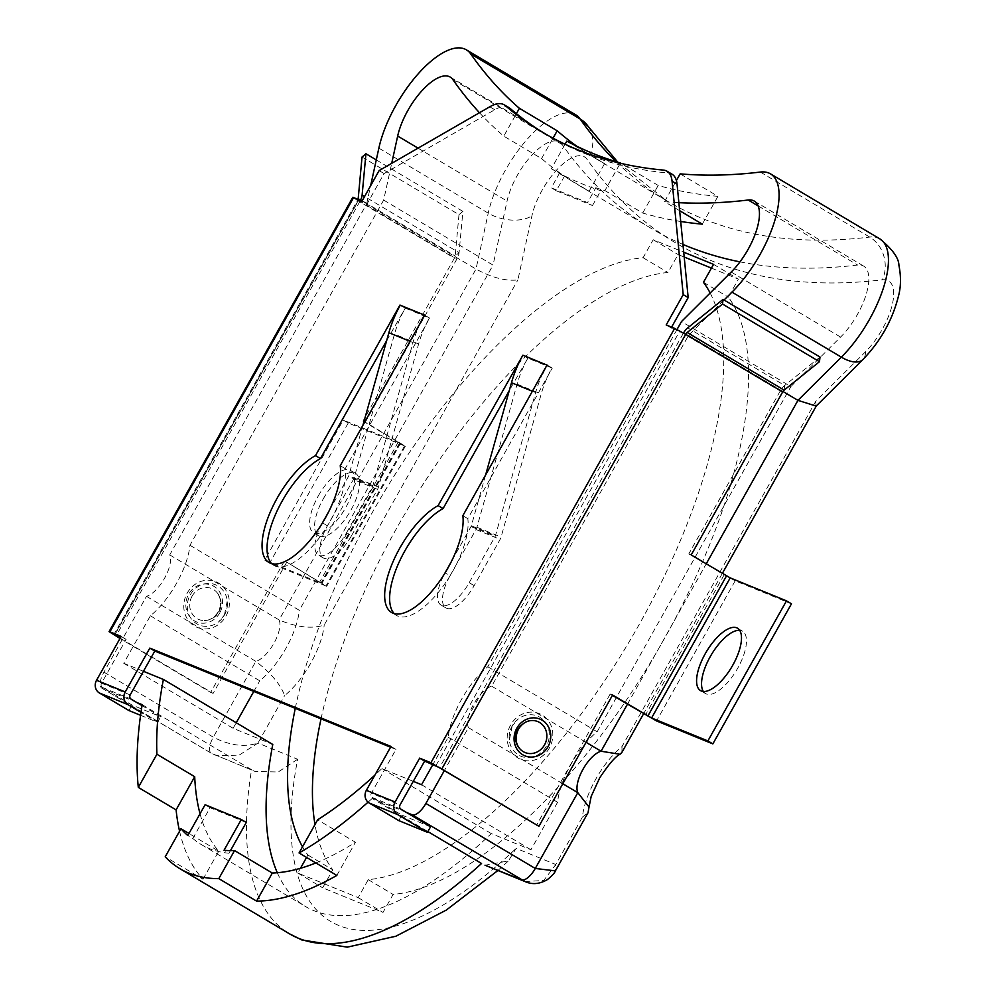 <?xml version="1.0" encoding="UTF-8"?>
<svg xmlns="http://www.w3.org/2000/svg" width="997" height="997" viewBox="0 0 997 997"><rect width="100%" height="100%" fill="white"/><g stroke="black" fill="none" stroke-linecap="round" stroke-linejoin="round"><path stroke-width="0.75" stroke-dasharray="4.99 3.74" d="M546.281 746.304A21.722 19.803 -67.8 0 1 524.97 757.384A21.722 19.803 -67.8 0 1 509.317 740.297L509.317 740.297A21.722 19.803 -67.8 0 1 512.184 726.028A21.722 19.803 -67.8 0 1 517.879 719.273L517.879 719.273A21.722 19.803 -67.8 0 1 543.116 719.734A21.722 19.803 -67.8 0 1 546.281 746.304M517.642 729.168A16.949 16.949 0 0 1 532.336 720.519A16.737 15.254 112.2 0 0 518.266 729.243A16.737 15.254 112.2 0 0 520.496 749.507M672.003 174.176A47.507 19.367 -59.3 0 0 670.944 173.652A47.507 19.367 -59.3 0 0 668.376 173.042L663.404 170.088M703.346 691.457A36.266 14.781 -59.3 0 0 705.477 693.538A36.266 14.781 -59.3 0 0 737.83 668.002A36.266 14.781 -59.3 0 0 742.541 631.201A36.266 14.781 -59.3 0 0 739.699 630.316M190.315 594.76A21.722 19.803 -67.8 0 1 211.626 583.681A21.722 19.803 -67.8 0 1 227.279 600.767L227.279 600.767A21.722 19.803 -67.8 0 1 224.412 615.037A21.722 19.803 -67.8 0 1 218.717 621.779L218.717 621.779A21.722 19.803 -67.8 0 1 193.48 621.33A21.722 19.803 -67.8 0 1 190.315 594.76M192.06 596.206A16.737 15.254 112.2 0 0 204.26 620.545A16.737 15.254 112.2 0 0 204.273 620.545A16.737 15.254 112.2 0 0 218.331 611.822A16.737 15.254 112.2 0 0 216.1 591.557A16.737 15.254 112.2 0 0 216.037 591.495A16.737 15.254 112.2 0 0 192.06 596.206M114.879 634.79L358.608 200.459L367.058 203.911L384.082 173.578L494.736 109.745A47.507 19.367 120.7 0 1 508.096 107.24A47.507 19.367 120.7 0 1 509.155 107.763M318.267 495.97A36.266 14.781 120.7 0 1 350.62 470.434A36.266 14.781 120.7 0 1 345.909 507.236A36.266 14.781 120.7 0 1 313.557 532.772A36.266 14.781 120.7 0 1 318.267 495.97M323.24 498.924A36.266 14.781 120.7 0 1 355.593 473.388A36.266 14.781 120.7 0 1 350.882 510.202A36.266 14.781 120.7 0 1 318.529 535.738A36.266 14.781 120.7 0 1 323.24 498.924M358.01 199.288A3.165 1.296 120.7 0 1 357.474 200.459L454.42 258.098A3.165 1.296 -59.3 0 0 455.168 255.967L358.222 198.328M360.49 200.297A9.496 3.876 120.7 0 1 359.892 201.444L357.474 200.459L113.745 634.79M362.036 157.028L458.981 214.667L462.882 211.389L459.069 252.69A9.496 3.876 120.7 0 1 456.838 259.083L365.376 422.055L405.343 446.22L348.227 423.04L343.255 420.086L264.641 560.177L321.208 583.208L286.762 562.146L326.729 586.298L269.614 563.131L264.641 560.177M462.882 211.389L376.28 159.906M458.981 214.667L455.168 255.967L459.069 252.69L364.578 196.509M454.42 258.098L362.97 421.07L365.376 422.055M362.97 421.07L399.822 443.117L343.255 420.086M348.227 423.04L269.614 563.131M286.762 562.146L213.109 693.401L120.163 638.155M284.357 561.161L210.691 692.417L119.976 638.491M210.691 692.417L213.109 693.401M386.674 340.588L405.243 308.16L400.271 305.207M404.932 308.048L400.246 305.256M424.685 315.214L429.67 318.13L345.211 468.652A63.347 25.822 120.7 0 1 320.187 536.648A63.347 25.822 120.7 0 1 273.888 565.411A63.347 25.822 120.7 0 1 271.608 563.592M130.196 694.909L101.52 683.219L126.121 639.376L120.724 637.17M544.736 133.573A1583.548 645.607 -59.3 0 0 547.216 135.069A1583.548 645.607 -59.3 0 0 668.376 173.042M435.876 765.696L679.605 331.378L671.155 327.926L671.579 327.178M390.562 747.214L395.959 749.42L371.345 793.263L400.034 804.965M394.214 613.591A63.347 25.822 -59.3 0 0 396.494 615.423A63.347 25.822 -59.3 0 0 442.793 586.647A63.347 25.822 -59.3 0 0 467.817 518.652L552.276 368.13L547.291 365.226M522.877 355.206L527.849 358.172L509.28 390.587M126.121 639.376L121.148 636.422M395.959 749.42L390.986 746.466M384.082 173.578L379.109 170.612M367.058 203.911L362.085 200.945M345.211 468.652L340.239 465.699M429.67 318.13L424.697 315.177M352.813 197.294L357.474 200.459M358.608 200.459L456.838 259.083M101.52 683.219A3.165 2.891 112.2 0 0 102.454 687.456L132.028 705.041L160.716 716.731L142.035 705.627M128.937 710.549L132.028 705.041M140.565 715.298L157.613 722.252L140.988 712.369M157.613 722.252L160.716 716.731M362.908 425.308L348.726 475.806A3.165 2.891 -67.8 0 1 348.414 476.566L328.636 511.81M351.555 535.638L377.527 489.365A9.496 8.661 -67.8 0 0 378.474 487.084L418.615 343.99A108.187 98.603 112.2 0 1 429.371 318.006L405.243 308.16A108.187 98.603 112.2 0 0 394.488 334.145L354.334 477.239A9.496 8.661 -67.8 0 1 353.387 479.52L327.415 525.793A31.667 12.911 -59.3 0 0 323.302 557.946A31.667 12.911 -59.3 0 0 351.555 535.638L346.582 532.685A31.667 12.911 -59.3 0 1 318.33 554.993A31.667 12.911 -59.3 0 1 321.994 523.674M420.285 323.053A114.518 104.373 112.2 0 0 413.02 342.557L372.866 485.651A3.165 2.891 -67.8 0 1 372.554 486.411L346.582 532.685M683.481 333.023A9.496 3.876 -59.3 0 0 683.306 333.347L685.712 334.331M820.008 357.038L784.689 385.478A9.496 3.876 -59.3 0 0 780.252 390.974L688.79 553.946L735.163 580.84L791.468 603.808M691.208 554.93L688.79 553.946M612.594 695.021L610.176 694.037L612.407 695.358M610.176 694.037L536.511 825.304M552.276 368.13L547.316 365.176M671.155 327.926L666.183 324.972M467.817 518.652L462.845 515.698M527.538 358.048L522.852 355.256M679.605 331.378L780.252 390.974M398.775 820.606L401.866 815.085L372.292 797.5A3.165 2.891 -67.8 0 1 371.345 793.263M430.554 826.787L401.866 815.085M542.891 373.052A114.518 104.373 112.2 0 0 535.626 392.556L495.472 535.651A3.165 2.891 -67.8 0 1 495.16 536.411L469.188 582.684A31.667 12.911 120.7 0 1 440.936 604.992A31.667 12.911 120.7 0 1 444.6 573.674M450.021 575.805L475.993 529.532A9.496 8.661 -67.8 0 0 476.94 527.239L517.094 384.157A108.187 98.603 112.2 0 1 527.849 358.172L551.977 368.005A108.187 98.603 112.2 0 0 541.221 393.989L501.08 537.084A9.496 8.661 -67.8 0 1 500.133 539.365L474.161 585.638A31.667 12.911 120.7 0 1 445.908 607.946A31.667 12.911 120.7 0 1 450.021 575.805L445.061 572.851M485.514 475.307L471.344 525.805A3.165 2.891 -67.8 0 1 471.02 526.566L451.255 561.81M565.087 144.216L551.341 168.73A1610.629 656.637 -59.3 0 0 559.616 172.992L564.589 175.958A1610.629 656.637 -59.3 0 0 582.348 183.947A1610.629 656.637 -59.3 0 0 600.792 190.714L595.82 187.76A1610.629 656.637 -59.3 0 0 604.917 190.577L620.271 163.221M739.973 261.862A1610.629 656.637 -59.3 0 0 857.582 265.028A47.507 19.367 -59.3 0 1 863.676 266.112A47.507 19.367 -59.3 0 1 865.72 295.872A47.507 19.367 -59.3 0 1 840.571 337.073L790.87 386.574L681.487 321.557M679.642 210.679L664.525 201.693A1610.629 656.637 -59.3 0 0 678.857 202.69M680.714 221.484A1610.629 656.637 120.7 0 1 642.704 213.046L604.917 190.577M246.271 822.463L210.068 807.707L192.795 838.477L187.822 835.523M200.036 813.764A364.217 148.491 -59.3 0 0 218.754 851.176L188.969 833.48M277.303 872.736A364.217 148.491 -59.3 0 0 305.63 906.585A364.217 148.491 -59.3 0 0 313.781 910.635A364.217 148.491 -59.3 0 0 491.297 833.579L530.94 849.756L557.585 802.273A56.854 23.18 120.7 0 1 597.153 731.773L790.87 386.574M192.795 838.477A364.217 148.491 -59.3 0 0 201.232 844.509A364.217 148.491 -59.3 0 0 209.382 848.572A364.217 148.491 -59.3 0 0 228.998 853.245L224.026 850.279M136.601 702.399L102.23 688.379A15.84 6.456 120.7 0 1 101.881 688.204A15.84 6.456 120.7 0 1 103.937 672.14L146.472 596.331A25.174 10.269 -59.3 0 0 164.555 578.248A25.174 10.269 -59.3 0 0 169.727 554.905L366.609 204.049L475.993 269.078C492.069 277.727 506.04 281.341 517.892 279.895L531.924 215.838A47.507 19.367 120.7 0 1 558.195 168.393A47.507 19.367 120.7 0 1 587.046 159.333A1610.629 656.637 -59.3 0 0 711.609 260.79A1610.629 656.637 -59.3 0 0 882.445 279.808A47.507 19.367 120.7 0 1 892.278 304.633A47.507 19.367 120.7 0 1 865.433 351.854L815.72 401.355L622.016 746.541A56.854 23.18 -59.3 0 0 582.447 817.054L555.803 864.536L516.159 848.36L508.408 860.947L485.016 865.222M566.832 141.125L604.606 163.583A1578.961 643.726 120.7 0 1 595.296 158.311A1578.961 643.726 120.7 0 1 576.877 146.285M406.44 812.443L372.168 798.472L427.863 831.573M372.168 798.472A395.884 161.402 120.7 0 1 368.043 802.186M143.443 671.305L123.74 663.267L150.385 615.797A56.854 23.18 -59.3 0 0 189.953 545.284L383.658 200.098L391.709 163.358M479.482 112.723A1610.629 656.637 -59.3 0 0 503.784 136.14L516.396 113.646M366.609 204.049L370.622 185.741M559.616 172.992L551.304 187.822L587.507 202.59L595.82 187.76M664.525 201.693L676.39 180.544M677.013 329.533L487.782 666.744A56.854 23.18 -59.3 0 0 448.214 737.257L432.922 764.5M413.281 781.349L381.913 768.562A364.217 148.491 120.7 0 1 374.897 775.13M724.071 299.997L688.578 335.353L491.683 686.21A25.174 10.269 -59.3 0 0 473.6 704.293A25.174 10.269 -59.3 0 0 468.44 727.636L444.375 770.519M142.185 704.68L251.568 769.696A395.884 161.402 -59.3 0 0 289.454 933.803M179.56 831.224A395.884 161.402 -59.3 0 0 203.002 879.242L165.215 856.784M468.44 727.636L562.807 783.742M491.683 686.21L586.062 742.304M688.578 335.353L782.969 391.472M680.141 173.864L717.927 196.334A1578.961 643.726 120.7 0 1 658.194 185.442L621.168 163.421M169.727 554.905L279.098 619.922C296.819 627.35 311.849 629.07 324.187 625.082L517.892 279.895M146.472 596.331L255.843 661.36C271.097 673.199 280.68 684.603 284.619 695.594A56.854 23.18 -59.3 0 0 324.187 625.082M711.422 268.118L738.391 279.123L728.308 297.118A352.028 143.518 120.7 0 1 664.663 638.167A352.028 143.518 120.7 0 1 393.105 894.421L383.01 912.417L322.679 887.804L332.774 869.82A352.028 143.518 120.7 0 1 314.99 824.556M321.034 718.862A352.028 143.518 120.7 0 1 667.965 272.505L678.06 254.522L684.204 257.027M815.72 401.355L816.157 406.091M622.016 746.541L621.916 752.361M582.447 817.054L588.056 812.68M524.97 881.522L543.701 880.513L555.803 864.536L555.379 870.917M103.937 672.14L213.308 737.157C229.559 745.507 244.452 747.476 257.974 743.064L284.619 695.594M297.629 759.24L278.225 771.965L255.132 771.466L211.613 753.408L215.178 755.178L238.021 755.851L257.974 743.064L297.629 759.24A364.217 148.491 120.7 0 0 338.644 925.415A364.217 148.491 120.7 0 0 516.159 848.36M123.74 663.267L233.124 728.296L272.767 744.46M381.913 768.562L491.297 833.579M315.85 862.953A364.217 148.491 -59.3 0 0 355.443 842.253L317.657 819.796M421.569 784.726L530.94 849.756M448.214 737.257L557.585 802.273M487.782 666.744L597.153 731.773M551.341 168.73L589.127 191.187A1610.629 656.637 120.7 0 1 579.12 185.529A1610.629 656.637 120.7 0 1 541.57 158.598L503.784 136.14M383.658 200.098L493.041 265.115L507.062 201.058A47.507 19.367 120.7 0 1 530.678 156.467A47.507 19.367 120.7 0 1 559.579 142.097A47.507 19.367 120.7 0 1 562.196 144.565A1610.629 656.637 -59.3 0 0 650.705 228.089A1610.629 656.637 -59.3 0 0 682.957 244.427M189.953 545.284L299.324 610.314L493.041 265.115M150.385 615.797L259.756 680.814A56.854 23.18 -59.3 0 0 299.324 610.314M233.124 728.296L236.227 722.738M253.799 691.444L259.756 680.814M710.151 293.006A352.028 143.518 120.7 0 1 632.833 635.588A352.028 143.518 120.7 0 1 368.242 879.653L358.16 897.636L297.816 873.023L300.483 868.275M306.565 857.432L307.911 855.04A352.028 143.518 120.7 0 1 302.515 846.789M295.262 708.356A352.028 143.518 120.7 0 1 643.102 257.725L653.197 239.741L683.73 252.191M368.242 879.653L393.105 894.421M703.446 282.338L728.308 297.118M713.54 264.355L738.391 279.123M653.197 239.741L678.06 254.522M643.102 257.725L667.965 272.505M307.911 855.04L332.774 869.82M297.816 873.023L322.679 887.804M358.16 897.636L383.01 912.417M564.589 175.958L556.276 190.776L592.48 205.544L587.507 202.59M592.48 205.544L600.792 190.714M556.276 190.776L551.304 187.822M228.998 853.245L230.469 850.615M210.068 807.707L205.095 804.741M702.312 224.151L717.927 196.334M642.704 213.046L658.194 185.442M589.127 191.187L604.606 163.583M541.57 158.598L553.023 138.184M336.836 875.428L355.443 842.253M203.002 879.242L218.754 851.176M510.638 724.969A24.676 22.495 112.2 0 0 517.942 757.969A24.676 22.495 112.2 0 0 549.372 747.999A24.676 22.495 112.2 0 0 542.069 714.986A24.676 22.495 112.2 0 0 510.638 724.969M225.97 616.096A24.676 22.495 112.2 0 0 218.655 583.095A24.676 22.495 112.2 0 0 187.224 593.065A24.676 22.495 112.2 0 0 194.54 626.066A24.676 22.495 112.2 0 0 225.97 616.096M219.764 612.868A19.865 18.096 -67.8 0 1 194.477 620.894A19.865 18.096 -67.8 0 1 188.595 594.337A19.865 18.096 -67.8 0 1 213.881 586.311A19.865 18.096 -67.8 0 1 219.764 612.868M399.548 443.042L320.934 583.133M404.52 445.995L325.907 586.086M400.682 443.042L322.068 583.133M359.892 201.444L116.375 635.401M398.264 442.057L319.651 582.148M494.736 109.745L489.764 106.791M102.454 687.456L131.13 699.146M327.415 525.793L322.455 522.839M377.527 489.365L353.387 479.52M372.554 486.411L348.414 476.566M372.866 485.651L348.726 475.806M413.02 342.557L410.016 341.335M418.615 343.99L394.488 334.145M378.474 487.084L354.334 477.239M784.141 390.126L784.689 385.478L687.743 327.851M735.163 580.84L656.549 720.931M724.096 574.933L645.483 715.023M683.306 333.347L439.565 767.665M400.968 809.19L372.292 797.5M474.161 585.638L469.188 582.684M475.993 529.532L500.133 539.365M471.02 526.566L495.16 536.411M471.344 525.805L495.472 535.651M532.622 391.335L535.626 392.556M517.094 384.157L541.221 393.989M476.94 527.239L501.08 537.084M758.181 205.93L857.582 265.028M879.865 238.894A79.174 32.278 -59.3 0 0 869.696 237.074A1578.961 643.726 120.7 0 1 702.224 218.43A1578.961 643.726 120.7 0 1 666.893 200.871A1578.961 643.726 120.7 0 1 616.158 161.713M760.325 172.057L869.696 237.074A31.667 27.592 -96.9 0 1 882.445 279.808M575.768 114.867A79.174 32.278 -59.3 0 0 527.6 138.832A79.174 32.278 -59.3 0 0 488.231 213.146L475.993 269.078L279.098 619.922A25.174 10.269 120.7 0 1 273.926 643.277A25.174 10.269 120.7 0 1 255.843 661.36L213.308 737.157A15.84 6.456 -59.3 0 0 211.252 753.234L211.252 753.234A15.84 6.456 -59.3 0 0 211.613 753.408L102.23 688.379M627.412 704.281L706.212 563.853M378.86 148.129L488.231 213.146A31.667 18.27 -167.7 0 0 531.924 215.838M865.433 351.854A31.667 15.404 -134.9 0 1 862.916 359.518M588.143 126.395A31.667 28.439 -35 0 1 587.046 159.333M731.2 272.056L840.571 337.073M452.812 79.536L562.196 144.565M418.055 148.154L507.062 201.058M512.184 726.015L509.317 740.297A23.28 23.28 0 0 1 517.879 719.273L512.184 726.015M705.477 693.538L700.505 690.585M224.412 615.037L227.279 600.767A23.28 23.28 0 0 1 218.717 621.779L224.412 615.037M216.037 591.495A16.949 16.949 0 0 1 204.26 620.545C209.844 620.508 214.48 617.592 218.218 611.809C221.932 604.394 221.234 597.639 216.1 591.557M355.593 473.388L350.62 470.434M405.343 446.22L326.729 586.298M399.822 443.117L321.208 583.208M318.529 535.738L313.557 532.772M547.216 135.069L542.243 132.115M273.888 565.411L268.916 562.458M358.334 200.385L114.605 634.715M323.302 557.946L318.33 554.993M742.541 631.201L737.568 628.247M396.494 615.423L391.522 612.457M445.908 607.946L440.936 604.992M201.232 844.509L305.63 906.585M497.914 870.493L508.42 860.959M595.296 158.311L666.893 200.871L617.791 162.199M101.881 688.204L211.252 753.234L255.132 771.479M722.327 573.437L643.526 713.864M754.305 201.095L863.676 266.112M579.12 185.529L650.705 228.089M450.195 77.068L559.579 142.097"/><path stroke-width="1.5" d="M544.536 744.859A16.737 15.254 112.2 0 0 532.336 720.519A16.737 15.254 112.2 0 0 532.323 720.519C526.765 720.557 522.116 723.473 518.39 729.256C514.726 737.257 515.424 744.011 520.496 749.507A16.737 15.254 112.2 0 0 520.559 749.57A16.737 15.254 112.2 0 0 544.536 744.859M671.579 327.178L688.179 297.592L677.038 184.096A47.507 19.367 -59.3 0 0 672.003 174.176L667.043 171.222A47.507 19.367 -59.3 0 0 665.971 170.699A47.507 19.367 -59.3 0 0 663.404 170.088A1583.548 645.607 -59.3 0 1 542.243 132.115A1583.548 645.607 -59.3 0 1 505.292 105.607A47.507 19.367 120.7 0 0 504.183 104.81A47.507 19.367 120.7 0 0 503.124 104.286A47.507 19.367 120.7 0 0 489.764 106.791L379.109 170.612L362.085 200.945L352.813 197.294L109.072 631.612L109.907 631.836L353.636 197.506M390.562 747.214L154.797 651.066L149.824 648.112L390.986 746.466L366.373 790.309L395.061 801.999L419.662 758.156L430.903 762.742L674.633 328.412L666.183 324.972L683.207 294.638L672.065 181.142A47.507 19.367 -59.3 0 0 667.043 171.222M705.215 653.783A36.266 14.781 -59.3 0 0 700.505 690.585A36.266 14.781 -59.3 0 0 732.857 665.049A36.266 14.781 -59.3 0 0 737.568 628.247A36.266 14.781 -59.3 0 0 705.215 653.783M739.699 630.316A36.266 14.781 -59.3 0 0 710.188 656.736A36.266 14.781 -59.3 0 0 703.346 691.457M504.183 104.81L509.155 107.763A47.507 19.367 120.7 0 1 510.265 108.561A1583.548 645.607 -59.3 0 0 544.736 133.573M376.28 159.906L365.936 153.762L362.036 157.028L358.222 198.328A3.165 1.296 120.7 0 1 358.01 199.288M365.936 153.762L362.123 195.051A9.496 3.876 120.7 0 1 360.49 200.297M120.163 638.155L114.605 634.715L120.724 637.17M119.976 638.491L109.072 631.612M400.246 305.256L400.271 305.207A114.518 104.373 112.2 0 0 388.88 332.711L362.908 425.308M271.608 563.592A63.347 25.822 120.7 0 1 276.917 511.287A63.347 25.822 120.7 0 1 320.473 458.57L386.674 340.588M395.061 801.999A9.496 8.661 112.2 0 0 397.878 814.711L427.451 832.296L430.554 826.787L400.968 809.19A3.165 2.891 112.2 0 1 400.034 804.965L424.635 761.11L439.565 767.665L538.928 826.289L430.903 762.742M154.797 651.066L130.196 694.909A3.165 2.891 -67.8 0 0 131.13 699.146L142.035 705.627M509.28 390.587L443.079 508.57A63.347 25.822 -59.3 0 0 399.523 561.286A63.347 25.822 -59.3 0 0 394.214 613.591M424.685 315.214L340.239 465.699A63.347 25.822 120.7 0 1 315.214 533.694A63.347 25.822 120.7 0 1 268.916 562.458A63.347 25.822 120.7 0 1 270.523 511.473A63.347 25.822 120.7 0 1 315.501 455.604L399.959 305.082M149.824 648.112L125.223 691.955L96.547 680.266L121.148 636.422L109.907 631.836M485.514 475.307L511.486 382.723A114.518 104.373 112.2 0 1 522.877 355.206L438.107 505.616A63.347 25.822 -59.3 0 0 393.13 561.473A63.347 25.822 -59.3 0 0 391.522 612.457A63.347 25.822 -59.3 0 0 437.82 583.694A63.347 25.822 -59.3 0 0 462.845 515.698L547.004 365.052A114.518 104.373 112.2 0 0 542.891 373.052M320.473 458.57L315.501 455.604M96.547 680.266A9.496 8.661 112.2 0 0 99.351 692.965L128.937 710.549L140.565 715.298M140.988 712.369L128.04 704.667A9.496 8.661 -67.8 0 1 125.223 691.955M328.636 511.81L322.455 522.839A31.667 12.911 -59.3 0 0 321.994 523.674M400.271 305.207L424.398 315.052A114.518 104.373 112.2 0 0 420.285 323.053M723.062 299.399L722.526 304.048L819.472 361.687L820.008 357.038L723.062 299.399L687.743 327.851A9.496 3.876 -59.3 0 0 683.481 333.023M687.195 332.5A3.165 1.296 -59.3 0 0 685.712 334.331L782.657 391.958A3.165 1.296 120.7 0 1 784.141 390.126L687.195 332.5L722.526 304.048M819.472 361.687L784.141 390.126M782.657 391.958L691.208 554.93L730.203 577.886L786.496 600.855L707.882 740.933L651.589 717.977L612.594 695.021L538.928 826.289M612.407 695.358L656.549 720.931L712.855 743.887L791.468 603.808L786.496 600.855M712.855 743.887L707.882 740.933M547.291 365.226L522.877 355.206M424.635 761.11L419.662 758.156M688.179 297.592L683.207 294.638M443.079 508.57L438.107 505.616M674.633 328.412L685.712 334.331L441.983 768.65M427.451 832.296L398.775 820.606L369.189 803.009A9.496 8.661 -67.8 0 1 366.373 790.309M444.6 573.674A31.667 12.911 120.7 0 1 445.061 572.851L451.255 561.81M682.957 244.427A1610.629 656.637 -59.3 0 0 686.759 246.01A1610.629 656.637 -59.3 0 0 739.973 261.862M678.857 202.69A1610.629 656.637 -59.3 0 0 748.199 200.011A47.507 19.367 120.7 0 1 754.305 201.095A47.507 19.367 120.7 0 1 756.337 230.855A47.507 19.367 120.7 0 1 731.2 272.056L681.487 321.557L677.013 329.533M679.642 210.679L702.312 224.151A1610.629 656.637 120.7 0 1 680.714 221.484M180.968 828.719L165.215 856.784A395.884 161.402 120.7 0 0 180.071 868.786A395.884 161.402 120.7 0 0 188.931 873.185A395.884 161.402 120.7 0 0 218.804 878.631L234.544 850.566A364.217 148.491 120.7 0 1 224.026 850.279L241.299 819.509L205.095 804.741L187.822 835.523A364.217 148.491 120.7 0 1 180.968 828.719L188.969 833.48M136.601 702.399L142.185 704.68A395.884 161.402 120.7 0 0 138.309 787.406L156.915 754.243L194.702 776.7A364.217 148.491 -59.3 0 0 200.036 813.764M156.915 754.243A364.217 148.491 120.7 0 1 163.383 679.443L272.767 744.46A364.217 148.491 -59.3 0 0 277.303 872.736M562.807 783.742L577.811 792.665L589.015 807.047L588.056 812.68L555.404 870.88C554.731 872.936 552.064 875.84 547.403 879.591C539.576 884.165 532.099 884.8 524.97 881.522L485.016 865.222L521.506 879.79A15.84 6.456 -59.3 0 0 535.277 868.462L577.811 792.665A25.174 10.269 120.7 0 1 582.983 769.31A25.174 10.269 120.7 0 1 601.066 751.227L627.412 704.281M576.877 146.285A1578.961 643.726 120.7 0 1 557.186 130.781L519.4 108.312A1578.961 643.726 -59.3 0 1 470.734 53.95L580.117 118.979A79.174 32.278 -59.3 0 0 575.768 114.867L466.384 49.85A79.174 32.278 120.7 0 1 470.734 53.95M565.087 144.216L566.832 141.125A1578.961 643.726 -59.3 0 0 592.854 153.413A1578.961 643.726 -59.3 0 0 620.408 162.972L620.271 163.221M427.863 831.573L481.551 863.489A395.884 161.402 -59.3 0 1 298.315 938.214A395.884 161.402 -59.3 0 1 289.454 933.803L180.071 868.786M368.043 802.186A395.884 161.402 120.7 0 1 299.05 852.958L317.657 819.796A364.217 148.491 120.7 0 0 374.897 775.13M218.804 878.631L256.578 901.101A395.884 161.402 -59.3 0 0 336.836 875.428L299.05 852.958M163.383 679.443L143.443 671.305M391.709 163.358L397.678 136.041A47.507 19.367 120.7 0 1 421.307 91.45A47.507 19.367 120.7 0 1 450.195 77.068A47.507 19.367 120.7 0 1 452.812 79.536A1610.629 656.637 -59.3 0 0 479.482 112.723M516.396 113.646L519.4 108.312M370.622 185.741L378.86 148.129A79.174 32.278 120.7 0 1 418.217 73.803A79.174 32.278 120.7 0 1 466.384 49.85M676.39 180.544L680.141 173.864A1578.961 643.726 -59.3 0 0 760.325 172.057A79.174 32.278 120.7 0 1 770.494 173.864A79.174 32.278 120.7 0 1 773.884 223.465A79.174 32.278 120.7 0 1 731.972 292.133L724.071 299.997M432.922 764.5L421.569 784.726L413.281 781.349M444.375 770.519L425.893 803.445A15.84 6.456 120.7 0 1 412.122 814.773L406.44 812.443M138.309 787.406L176.095 809.876A395.884 161.402 -59.3 0 0 179.56 831.224M586.062 742.304L601.066 751.227L619.997 754.28C615.623 756.249 608.855 764.113 599.708 777.847L591.196 796.341L589.028 807.134M782.969 391.472L797.949 400.37L841.343 357.15A79.174 32.278 -59.3 0 0 883.255 288.482A79.174 32.278 -59.3 0 0 879.865 238.894C892.44 249.213 898.796 258.011 898.92 265.314C901.114 276.443 900.989 286.6 898.546 295.785C892.577 319.85 880.7 341.099 862.916 359.518A31.667 15.404 -134.9 0 1 841.343 357.15L731.972 292.133M621.168 163.421L620.408 162.972M684.204 257.027L711.422 268.118M314.99 824.556A352.028 143.518 120.7 0 1 321.034 718.862M862.916 359.518L816.157 406.091L797.949 400.37L706.212 563.853M643.526 713.864L621.916 752.361L619.997 754.28M555.404 870.88L535.277 868.462L425.893 803.445M524.958 881.522L412.122 814.773M234.544 850.566L272.331 873.036A364.217 148.491 -59.3 0 0 315.85 862.953M236.227 722.738L253.799 691.444M683.73 252.191L713.54 264.355L703.446 282.338A352.028 143.518 120.7 0 1 710.151 293.006M300.483 868.275L306.565 857.432M302.515 846.789A352.028 143.518 120.7 0 1 295.262 708.356M230.469 850.615L246.271 822.463L241.299 819.509M553.023 138.184L557.186 130.781M256.578 901.101L272.331 873.036M176.095 809.876L194.702 776.7M516.832 728.196A19.865 18.096 -67.8 0 1 542.119 720.17A19.865 18.096 -67.8 0 1 548.001 746.728A19.865 18.096 -67.8 0 1 522.715 754.754A19.865 18.096 -67.8 0 1 516.832 728.196M677.038 184.096L672.065 181.142M510.265 108.561L505.292 105.607M364.578 196.509L362.123 195.051M128.04 704.667L99.351 692.965M410.016 341.335L388.88 332.711M730.203 577.886L651.589 717.977M726.501 575.917L647.888 716.008M369.189 803.009L397.878 814.711M511.486 382.723L532.622 391.335M748.199 200.011L758.181 205.93M616.158 161.713A1578.961 643.726 120.7 0 1 580.117 118.979A31.667 28.439 -35 0 1 588.143 126.395L617.791 162.199M397.678 136.041L418.055 148.154M517.642 729.168A16.949 16.949 0 0 0 520.559 749.57M289.454 933.803L301.829 939.959L347.255 947.15L395.859 936.233L446.282 910.099L497.914 870.493M770.494 173.864L879.865 238.894M816.331 405.916L722.327 573.437M588.143 126.395L575.768 114.867"/></g></svg>
